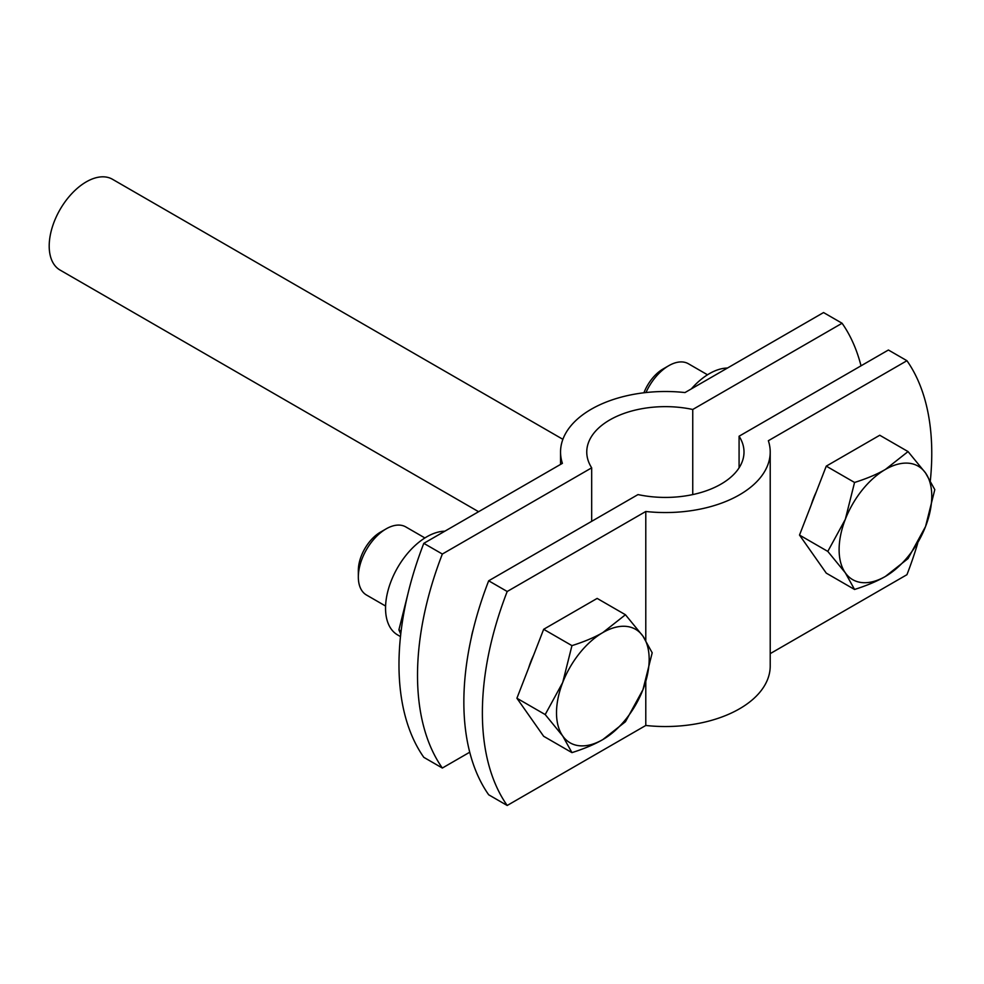 <?xml version="1.0" encoding="UTF-8"?>
<svg xmlns="http://www.w3.org/2000/svg" width="984" height="984" viewBox="0 0 984 984"><rect width="100%" height="100%" fill="white"/><g stroke="black" fill="none" stroke-linecap="round" stroke-linejoin="round"><path stroke-width="1.48" d="M488.679 580.794L507.203 591.495A262.076 151.315 120 0 0 507.203 805.478L488.679 794.777A262.076 151.315 -60 0 1 488.679 580.794L638.001 494.583A78.622 45.387 0 0 0 744.002 452.025A78.622 45.387 0 0 0 739.082 436.219L888.404 350.009L906.941 360.71L768.356 440.721A104.833 60.528 180 0 1 770.214 452.025A104.833 60.528 180 0 1 645.787 511.483L507.203 591.495M507.203 805.478L645.787 725.466A104.833 60.528 0 0 0 770.214 666.008L770.214 452.025M645.787 511.483L645.787 640.387M645.787 681.629L645.787 725.466M770.214 653.634L906.941 574.693A262.076 151.315 120 0 0 917.715 543.229M930.36 480.475A262.076 151.315 120 0 0 906.941 360.71M739.082 436.219L739.082 467.831M562.885 439.319L112.471 179.273A52.41 30.258 120 0 0 72.078 193.319A52.41 30.258 120 0 0 49.2 246.074A52.41 30.258 120 0 0 60.061 270.059L478.605 511.717M861.025 365.814A262.076 151.315 120 0 0 842.083 323.256L692.748 409.479L692.748 494.583M692.748 409.479A78.622 45.387 0 0 0 586.759 452.025A78.622 45.387 0 0 0 591.679 467.831L591.679 521.323M471.422 637.165A42.583 24.588 -60 0 1 473.181 629.674M842.083 323.256L823.546 312.555L684.975 392.567A104.833 60.528 180 0 0 560.548 452.025A104.833 60.528 180 0 0 562.393 463.341L423.809 543.34L442.345 554.041A262.076 151.315 120 0 0 442.345 768.037L423.809 757.336A262.076 151.315 -60 0 1 423.809 543.34M591.679 467.831L442.345 554.041M442.345 768.037L469.725 752.219M645.971 392.554A39.311 22.694 -60 0 1 668.751 365.704A39.311 22.694 -60 0 1 688.406 363.76L707.508 374.793M668.751 365.704L663.068 368.988A31.279 18.056 120 0 0 643.917 392.788M845.317 519.331L854.555 482.467C866.916 478.556 877.211 474.202 885.44 469.417A65.522 37.822 120 0 0 845.317 519.331A65.522 37.822 120 0 0 845.317 572.823L827.802 551.409L845.317 519.331M908.048 451.582L925.563 472.997A65.522 37.822 120 0 0 885.44 469.417L908.048 451.582L879.757 435.248L826.265 466.133L854.555 482.467M934.8 489.638L925.563 526.489A65.522 37.822 120 0 0 925.563 472.997L934.8 489.638M885.44 576.403C877.211 581.2 866.916 585.542 854.555 589.465L845.317 572.823A65.522 37.822 120 0 0 885.44 576.403A65.522 37.822 120 0 0 925.563 526.489L908.048 558.58L885.44 576.403M827.802 551.409L799.512 535.075L826.265 573.131L854.555 589.465M799.512 535.075L826.265 466.133M811.259 504.817A56.998 32.915 -60 0 1 816.216 492.012M727.459 368.041A58.314 33.665 120 0 0 691.321 388.901M385.593 606.046L366.478 595.013A39.311 22.694 -60 0 1 358.336 577.018A39.311 22.694 -60 0 1 386.146 528.863A39.311 22.694 -60 0 1 405.789 526.92L424.904 537.953M358.336 577.018L358.336 570.449A31.279 18.056 120 0 1 380.451 532.147L386.146 528.863M562.713 682.49L571.95 645.627C584.312 641.716 594.607 637.361 602.835 632.577A65.522 37.822 120 0 0 562.713 682.49A65.522 37.822 120 0 0 562.713 735.983L545.197 714.569L562.713 682.49M625.443 614.742L642.958 636.156A65.522 37.822 120 0 0 602.835 632.577L625.443 614.742L597.153 598.407L543.66 629.293L571.95 645.627M652.195 652.798L642.958 689.661A65.522 37.822 120 0 0 642.958 636.156L652.195 652.798M602.835 739.574C594.607 744.359 584.312 748.713 571.95 752.625L562.713 735.983A65.522 37.822 120 0 0 602.835 739.574A65.522 37.822 120 0 0 642.958 689.661L625.443 721.739L602.835 739.574M545.197 714.569L516.908 698.234L543.66 736.29L571.95 752.625M516.908 698.234L543.66 629.293M528.642 667.976A56.998 32.915 -60 0 1 533.611 655.184M444.854 531.2A58.314 33.665 120 0 0 393.206 576.169A58.314 33.665 120 0 0 397.622 634.926L400.488 636.586M407.966 593.672L398.901 629.858L400.746 634.213M401.115 631.138L398.901 629.858M560.548 464.399L560.548 452.025"/></g></svg>

